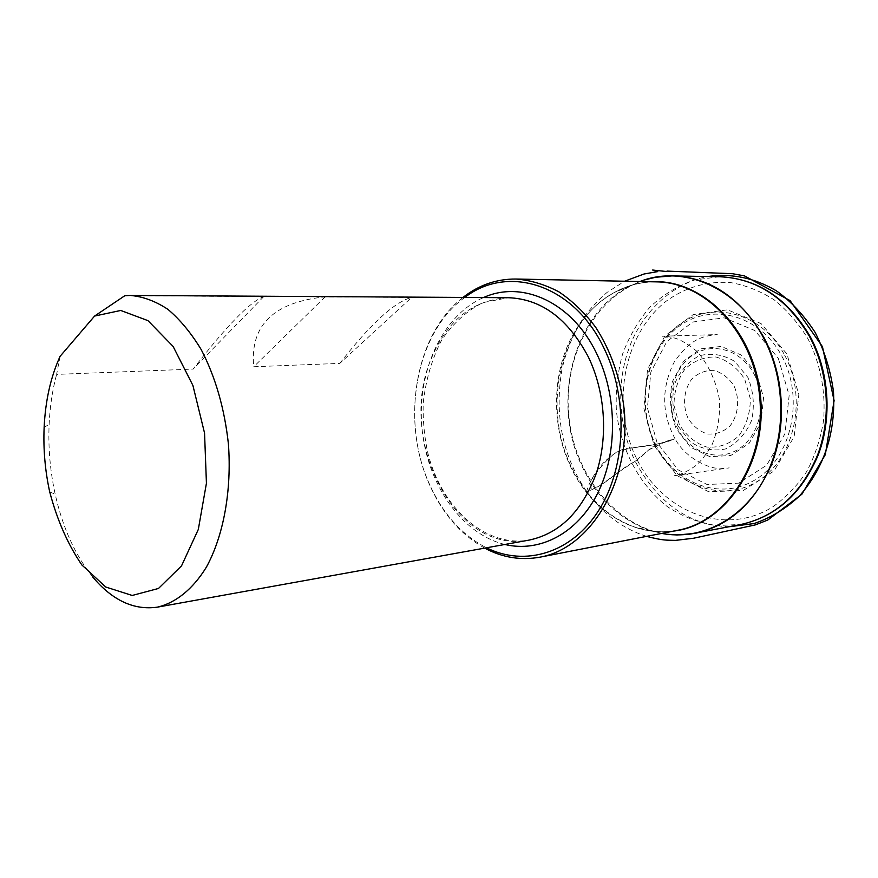 <?xml version="1.0" encoding="UTF-8"?>
<svg xmlns="http://www.w3.org/2000/svg" width="878" height="878" viewBox="0 0 878 878"><rect width="100%" height="100%" fill="white"/><g stroke="black" fill="none" stroke-linecap="round" stroke-linejoin="round"><path stroke-width="0.66" stroke-dasharray="4.39 3.29" d="M687.979 418.137C682.294 405.032 683.819 389.656 691.897 378.923C698.284 372.952 705.649 370.11 713.968 370.384C722.144 372.777 728.85 377.979 734.074 386.013C740.044 399.457 738.365 415.371 729.881 426.115C723.242 431.954 715.779 434.577 707.47 433.995C699.448 431.35 692.951 426.071 687.979 418.137M484.678 548.113C460.676 534.658 442.249 513.389 429.364 484.294C400.752 420.946 415.042 334.035 463.002 297.433M339.797 363.393C370.483 323.971 394.441 301.966 411.683 297.379L325.101 296.885C273.607 302.109 249.813 325.398 253.72 366.741L339.797 363.393L411.683 297.379M124.797 295.721L263.839 296.523C250.164 301.637 226.601 325.826 193.138 369.089L56.609 374.39L60.099 356.314M92.673 576.923C75.179 555.225 62.689 527.667 55.193 494.259C50.145 471.168 48.125 447.813 49.135 424.206C49.925 406.668 52.417 390.062 56.609 374.39M464.813 297.444C415.7 332.257 400.346 419.893 429.144 483.482C442.413 513.41 461.521 534.845 486.456 547.795M325.101 296.885L253.72 366.741M263.839 296.523L193.138 369.089M729.355 526.723C689.537 525.494 658.138 503.676 635.156 461.268L648.721 449.876L665.952 441.546L671.099 440.383C655.087 446.562 635.76 445.069 616.082 452.28C606.336 459.863 597.775 469.642 590.378 481.649L591.355 489.88L603.142 483.482C613.009 475.843 623.676 468.446 635.156 461.268C617.201 423.679 617.102 380.986 628.878 348.775C640.808 314.072 671.955 282.793 707.723 276.515M679.331 424.557L674.008 405.537C673.997 391.862 677.607 379.768 684.818 369.254C693.807 360.781 704.2 356.688 715.998 356.995C727.632 360.287 737.18 367.641 744.654 379.055L750.35 398.799C750.284 413.088 746.377 425.523 738.639 436.103C729.157 444.334 718.544 447.989 706.79 447.067C695.453 443.258 686.311 435.751 679.331 424.557M677.981 425.995L690.404 441.832C701.423 449.086 713.134 451.457 725.513 448.954C737.158 443.324 745.872 433.798 751.634 420.364C754.773 405.636 753.511 391.292 747.858 377.342L734.645 361.374C723.11 354.492 711.246 352.649 699.042 355.853C687.825 361.988 679.605 371.603 674.359 384.696C671.538 398.821 672.746 412.583 677.981 425.995M754.323 374.577C767.789 399.764 760.238 435.192 738.969 448.812C717.875 462.816 689.351 452.521 677.388 428.069C665.129 403.825 671.45 370.626 691.535 356.04C711.41 341.103 741.164 349.17 754.323 374.577M756.54 373.359L741.317 355.063L721.211 346.415L700.424 348.884L683.04 361.626L672.23 381.941C669.014 398.063 670.386 413.779 676.367 429.101L690.547 447.209L709.885 456.703L730.781 455.495L749.066 443.456L760.875 422.779L763.586 397.635L756.54 373.359M778.281 358.246L789.157 395.385L784.921 433.853L766.648 465.241L738.65 483.141L707.031 484.491L678.079 469.829L657.029 442.534L647.426 407.886L650.85 372.085L666.83 341.542L692.786 322.028L724.152 317.825L754.828 330.534L778.281 358.246M655.46 444.125C674.524 483.734 720.717 501.722 756.002 479.278C791.594 457.482 804.72 398.118 781.903 356.259C759.613 314.072 710.126 302.076 678.101 327.044C645.725 351.43 635.913 404.802 655.46 444.125M784.603 355.107C807.98 397.921 794.513 458.678 758.054 480.924C721.935 503.84 674.721 485.391 655.262 444.937C635.299 404.769 645.308 350.278 678.398 325.31C711.114 299.76 761.764 311.953 784.603 355.107M654.275 445.914L677.179 475.689L708.744 491.779L743.326 490.451L774.045 470.992L794.14 436.673L798.826 394.529L786.875 353.867L761.105 323.598L727.478 309.824L693.203 314.565L664.92 335.934L647.558 369.254L643.848 408.204L654.275 445.914M636.44 458.294C610.616 405.581 623.27 334.584 666.457 300.978C685.597 287.216 706.867 281.059 730.276 282.529C745.587 285.174 760.227 290.947 774.187 299.859C787.401 310.472 798.717 323.554 808.133 339.095C820.678 364.458 825.825 391.577 823.575 420.485C820.59 438.989 814.916 456.099 806.564 471.793C796.873 486.258 785.393 498.1 772.113 507.308C723.461 537.029 661.617 511.358 636.44 458.294M677.651 534.954C621.481 534.186 573.916 478.214 568.735 414.57C562.919 350.981 600.168 287.677 655.372 277.283M719.664 276.746L694.147 280.016C677.827 285.745 663.164 294.701 650.159 306.883C638.427 320.58 629.252 336.252 622.634 353.889C617.629 372.239 615.544 391.094 616.367 410.454C620.439 448.943 639.052 484.656 667.434 506.683C682.338 516.451 698.317 522.75 715.383 525.593L741.076 524.44M639.886 281.531L627.682 287.15C571.743 316.87 551.45 404.517 582.377 467.041C597.435 498.122 619.528 519.107 648.666 529.983L661.661 533.418M673.678 531.08C660.421 532.759 647.426 531.42 634.695 527.041C606.753 516.593 585.527 496.322 571.04 466.262C541.265 405.779 560.779 320.953 614.413 292.44C626.201 285.954 638.767 282.398 652.124 281.783M644.529 279.939L614.413 292.44C627.507 285.196 641.5 281.673 656.382 281.871C619.034 281.311 585.143 306.543 568.45 343.792C551.867 381.184 552.701 428.431 570.371 466.295C590.729 510.678 634.893 538.971 677.86 530.257C663.23 533.001 648.842 531.925 634.695 527.041L666.512 534.197M508.285 297.708C472.616 299.76 446.781 320.481 430.78 359.87C396.9 439.779 455.408 555.401 529.236 540.08C485.633 547.839 441.755 508.263 427.959 453.476C424.48 438.067 422.878 421.561 423.141 403.957C425.589 380.58 431.767 359.256 441.667 340.016C453.257 323.126 466.997 310.669 482.867 302.636L508.285 297.708M504.883 544.47C460.961 533.835 426.653 483.054 421.912 427.268C417.006 371.493 442.095 315.575 483.537 297.554M635.156 461.268C644.463 454.991 645.78 451.577 653.419 446.233C662.177 442.534 669.387 440.054 675.072 438.802C661.913 443.653 646.57 446.737 629.076 448.043C622.008 448.559 614.249 452.752 605.765 460.61C599.103 466.383 588.578 481.901 586.713 491.614C606.478 485.194 616.685 470.784 635.156 461.268M49.695 491.845L55.193 494.259M44.13 427.52L49.135 424.206M675.072 438.802C661.529 413.472 661.244 387.878 674.227 362.021C691.107 337.569 704.024 336.011 717.271 334.573L662.363 336.241C664.997 336.351 666.095 336 675.138 338.195C681.054 339.951 688.396 344.406 697.187 351.551C708.634 364.864 716.086 381.063 719.543 400.149C720.179 415.909 717.721 430.659 712.179 444.389C706.658 454.036 700.973 461.279 695.124 466.141C686.53 471.98 679.627 475.163 674.403 475.678L729.212 467.853C727.972 467.7 731.495 468.479 717.721 468.139C711.608 468.951 686.069 459.589 675.072 438.802M646.559 536.37C622.524 528.633 602.582 513.718 586.713 491.614C562.546 456.275 554.27 415.645 561.898 369.726C566.167 350.52 573.455 333.069 583.771 317.397C591.377 307.3 599.191 298.937 607.214 292.297L624.609 281.223"/><path stroke-width="1.32" d="M463.002 297.433C478.905 285.032 496.586 278.897 516.034 279.028C530.564 280.192 544.821 284.45 558.825 291.803C572.379 300.902 584.66 312.711 595.646 327.231C611.121 351.244 620.647 378.758 624.225 409.774C630.766 482.362 590.411 548.322 540.08 557.146C520.939 560.614 502.468 557.596 484.678 548.113M94.594 316.058L120.758 310.461L148.009 320.668L173.142 346.47L192.908 385.453L204.552 433.084L206.429 483.262L198.318 529.434L181.537 565.838L158.501 588.458L132.227 595.46L105.766 587.031L81.83 564.938C67.836 544.393 57.125 520.028 49.695 491.845C45.074 470.641 43.22 449.207 44.13 427.52C45.382 400.675 50.704 376.936 60.099 356.314L94.594 316.058L124.797 295.721L130.383 295.447C143.004 296.523 155.516 301.154 167.939 309.374C180.056 319.614 191.141 333.003 201.194 349.576C215.461 377.024 224.527 408.5 228.412 443.994C231.858 490.572 223.517 535.887 206.374 567.166C192.809 589.248 175.732 602.89 157.338 607.159C133.851 610.451 112.296 600.376 92.673 576.923M486.456 547.795C524.846 566.936 571.677 553.513 598.972 510.019C626.332 466.723 628.648 397.91 603.779 347.754C573.191 283.693 507.429 264.223 464.813 297.444M655.372 277.283L672.833 275.835C710.697 277.492 741.109 298.18 764.09 337.876C783.549 374.577 786.897 422.494 772.75 461.246C756.287 501.47 730.397 525.516 695.102 533.374L677.651 534.954M809.428 336.351C786.929 298.246 757.012 278.381 719.664 276.746C757.473 278.447 787.643 298.366 810.164 336.515C829.227 371.679 832.377 417.445 818.34 454.639C802.031 493.304 776.284 516.571 741.076 524.44C775.9 516.703 801.438 493.48 817.692 454.793C831.685 417.533 828.492 371.57 809.428 336.351M661.661 533.418C699.975 540.727 741.471 520.511 763.981 479.564C786.458 438.682 786.436 380.822 763.586 337.942C737.015 286.711 682.645 264.476 639.886 281.531M652.124 281.783C703.245 278.776 755.179 331.149 760.655 397.975C766.735 464.747 724.559 525.264 673.678 531.08M540.08 557.146L677.86 530.257C726.666 521.554 765.616 462.399 759.799 398.052C754.487 333.662 705.967 282.058 656.382 281.871L516.034 279.028M157.338 607.159L529.236 540.08C559.747 533.517 582.059 511.347 596.206 473.571C608.344 437.167 605.282 391.764 588.293 356.852C568 318.648 541.32 298.937 508.285 297.708L130.383 295.447M483.537 297.554C522.048 279.906 572.017 302.021 596.557 353.362C617.541 396.066 617.794 453.509 597.479 493.59C577.153 533.736 539.509 552.811 504.883 544.47M707.723 276.515C732.362 273.179 754.432 277.92 776.437 290.859C791.067 301.384 803.974 315.235 815.146 332.411C824.607 351.134 830.72 370.889 833.474 391.687C835.779 432.382 824.475 467.118 799.562 495.894C785.909 508.647 770.774 517.866 754.136 523.54L729.355 526.723M666.512 534.197L676.708 534.965L688.989 534.34L741.076 524.44M644.529 279.939L656.459 277.064L668.707 275.857L719.664 276.746M624.609 281.223L644.057 273.991L657.699 271.609L652.683 270.029L660.311 270.874C668.432 271.796 666.512 271.247 667.028 271.093L732.603 273.716L744.5 275.901L790.09 300.616L822.434 346.634L834.1 400.631L825.32 454.661L801.91 494.193L767.668 520.094L755.201 524.934L693.576 538.236L675.544 540.376C666.128 540.091 663.538 540.705 646.559 536.37"/></g></svg>
